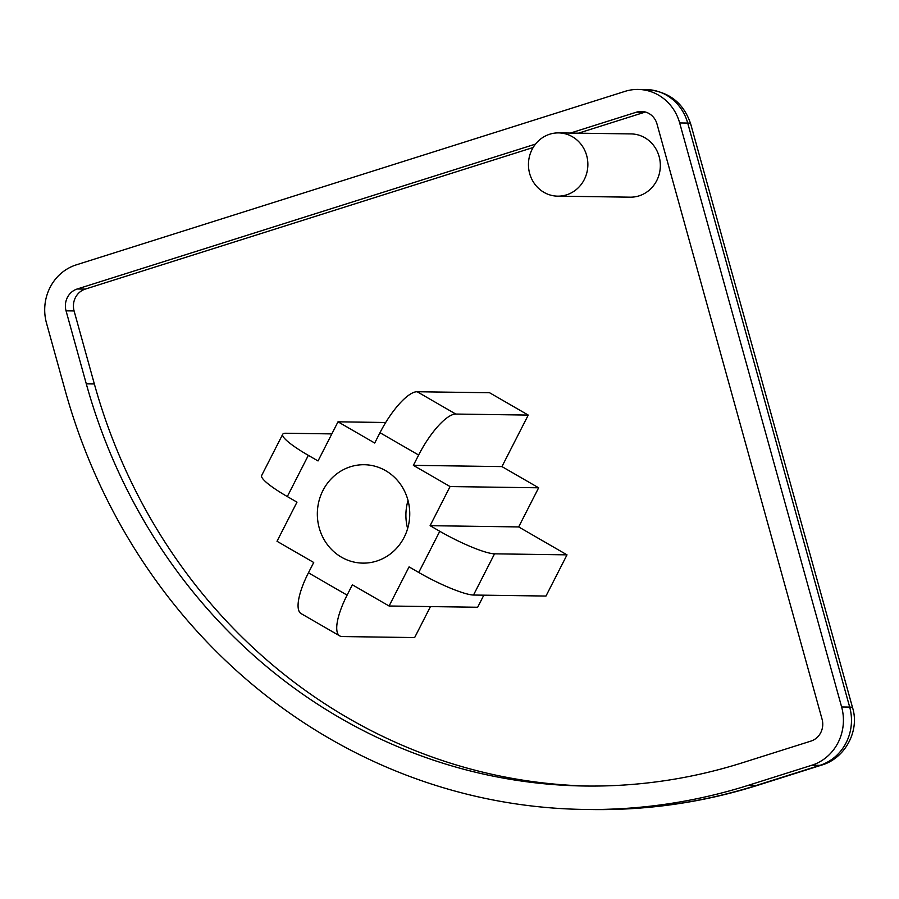 <?xml version="1.0" encoding="UTF-8"?>
<svg xmlns="http://www.w3.org/2000/svg" width="899" height="899" viewBox="0 0 899 899"><rect width="100%" height="100%" fill="white"/><g stroke="black" fill="none" stroke-linecap="round" stroke-linejoin="round"><path stroke-width="1.35" d="M566.572 194.847A31.634 29.712 90.8 0 1 557.717 196.162A31.634 29.712 90.8 0 1 528.724 168.877A31.634 29.712 90.8 0 1 549.75 134.209A31.634 29.712 90.8 0 1 558.605 132.895A31.634 29.712 90.8 0 1 587.598 160.179A31.634 29.712 90.8 0 1 566.572 194.847M557.717 196.162L630.188 197.173A31.634 29.712 -89.2 0 0 639.043 195.87A31.634 29.712 -89.2 0 0 660.068 161.202A31.634 29.712 -89.2 0 0 631.076 133.917L558.605 132.895M376.625 561.088A49.209 46.209 -89.2 0 0 409.326 507.16A49.209 46.209 -89.2 0 0 364.241 464.716A49.209 46.209 -89.2 0 0 350.464 466.75A49.209 46.209 -89.2 0 0 317.763 520.678A49.209 46.209 -89.2 0 0 362.859 563.122A49.209 46.209 -89.2 0 0 376.625 561.088M483.819 595.172L477.661 607.252L389.087 606.005L409.067 566.887L418.743 572.472A46.86 7.484 27 0 0 473.503 595.037L545.974 596.048L567.011 554.852L518.667 526.926L538.647 487.797L501.945 466.592L528.252 415.08L489.595 392.751L417.125 391.728A46.86 14.26 120 0 0 379.985 432.711L374.714 443.027L338.002 421.822L318.032 460.951L308.346 455.355A46.86 7.484 -153 0 1 282.713 434.273A46.86 7.484 -153 0 1 285.792 433.251L331.843 433.902M282.713 434.273L261.676 475.47A46.86 7.484 27 0 0 287.309 496.563L296.985 502.148L277.016 541.277L313.717 562.482L308.447 572.798A46.86 14.26 120 0 0 301.12 613.601L339.777 635.93A46.86 14.26 -60 0 0 342.171 636.548L414.641 637.571L430.464 606.589M588.957 786.063A562.369 528.129 90.8 0 1 94.35 383.963L74.1 310.953A17.575 16.508 90.8 0 1 85.259 289.107L533.152 147.503M578.462 133.176L644.549 112.285A17.575 16.508 90.8 0 1 645.437 112.027M538.647 487.797L450.073 486.561L413.371 465.356L501.945 466.592M518.667 526.926L430.104 525.679L450.073 486.561M567.011 554.852L494.54 553.829A46.86 7.484 -153 0 1 439.78 531.275L430.104 525.679M339.777 635.93A46.86 14.26 -60 0 1 347.104 595.127L352.374 584.811L389.087 606.005M385.705 422.496L338.002 421.822M528.252 415.08L455.782 414.057L417.125 391.728M413.371 465.356L418.642 455.04A46.86 14.26 -60 0 1 455.782 414.057M570.404 133.063L636.503 112.161A17.575 16.508 90.8 0 1 641.425 111.442A17.575 16.508 90.8 0 1 657 124.006L822.079 719.245A17.575 16.508 90.8 0 1 810.92 741.102L742.327 762.79A562.369 528.129 90.8 0 1 584.934 786.018A562.369 528.129 90.8 0 1 86.293 383.851L66.054 310.84A17.575 16.508 90.8 0 1 77.213 288.995L535.523 144.098M841.621 706.962L679.666 122.949A46.86 44.006 -89.2 0 0 638.11 89.439A46.86 44.006 -89.2 0 0 624.996 91.372L76.258 264.868A46.86 44.006 -89.2 0 0 46.501 323.134L65.189 390.514A585.811 550.132 -89.2 0 0 584.608 809.448A585.811 550.132 -89.2 0 0 748.552 785.243L811.876 765.229A46.86 44.006 -89.2 0 0 841.621 706.962L849.679 707.075L687.713 123.062A46.86 44.006 -89.2 0 0 646.167 89.552L638.11 89.439M408.022 500.496A49.209 46.209 -89.2 0 0 407.629 528.578M811.876 765.229L819.922 765.341A46.86 44.006 -89.2 0 0 849.679 707.075A46.86 4.787 -15.5 0 1 852.623 707.895C859.77 730.842 845.15 758.396 821.596 765.105L758.273 785.119C704.243 802.155 649.033 810.302 592.655 809.561A585.811 550.132 -89.2 0 0 756.61 785.355L819.922 765.341A46.86 15.373 72.5 0 0 821.596 765.105M473.503 595.037L494.54 553.829M85.259 289.107L77.213 288.995M636.503 112.161L644.549 112.285M74.1 310.953L66.054 310.84M94.35 383.963L86.293 383.851M347.104 595.127L308.447 572.798M439.78 531.275L418.743 572.472M379.985 432.711L418.642 455.04M287.309 496.563L308.346 455.355M679.666 122.949L687.713 123.062A46.86 4.787 -15.5 0 1 690.668 123.882C683.555 102.733 668.721 91.282 646.167 89.552M748.552 785.243L756.61 785.355A46.86 15.373 72.5 0 0 758.273 785.119M592.655 809.561L584.608 809.448M690.668 123.882L852.623 707.895"/></g></svg>

